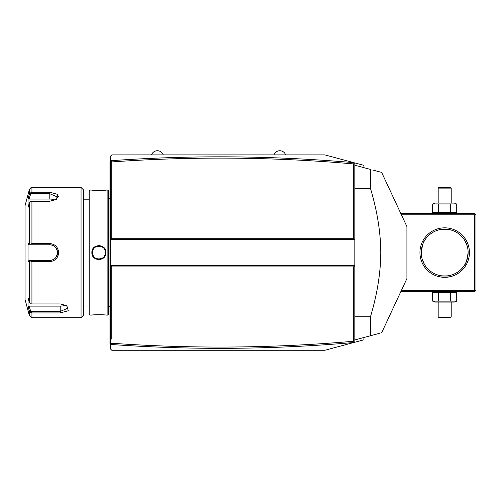 <?xml version="1.0" encoding="UTF-8"?>
<svg xmlns="http://www.w3.org/2000/svg" width="501" height="501" viewBox="0 0 501 501"><rect width="100%" height="100%" fill="white"/><g stroke="black" fill="none" stroke-linecap="round" stroke-linejoin="round"><path stroke-width="0.75" d="M110.489 160.696L111.792 161.929L111.792 238.257L110.489 239.559L354.827 239.559L354.827 265.605L353.524 266.908L111.792 266.908L110.489 265.605L110.489 156.206L111.792 154.903L324.867 154.903L353.969 162.7M353.969 342.471L324.867 350.268L354.489 342.327L353.524 341.256L353.524 266.908M363.939 337.499L363.939 339.797L354.489 342.327M363.939 167.672L363.939 165.374L354.489 162.838L353.524 163.915C272.995 156.907 192.415 156.249 111.792 161.929L111.792 165.981M324.867 154.903L354.489 162.838M324.867 350.268L111.792 350.268L110.489 348.965L110.489 265.605L354.827 265.605L354.827 342.239M110.489 344.475L110.715 344.45C191.783 350.212 272.801 349.573 353.769 342.521M110.715 344.45L111.792 343.241C192.415 348.921 272.995 348.258 353.524 341.256M111.792 266.908L111.792 339.183M111.792 238.257L353.524 238.257L354.827 239.559L354.827 162.931M353.769 162.643C272.801 155.598 191.783 154.953 110.715 160.715M353.524 238.257L353.524 163.915M354.827 165.23L370.452 169.413C385.457 173.434 385.457 173.434 370.452 169.413L370.452 188.37C377.234 211.015 380.672 232.42 380.779 252.585C380.672 272.751 377.234 294.156 370.452 316.801L370.452 335.751L354.827 339.941M372.669 170.008L380.441 172.094M354.827 188.37L370.452 188.37M381.656 172.419L406.918 226.596L406.918 278.575L381.656 332.752L381.211 332.871M370.452 335.751C385.457 331.731 385.457 331.731 370.452 335.751L379.777 333.253M354.827 316.801L370.452 316.801M110.489 195.352L109.969 195.409L109.969 161.936L110.489 161.416M110.489 203.011L109.969 202.961L109.969 195.409M110.489 302.153L109.969 302.203L109.969 202.961M110.489 309.812L109.969 309.762L109.969 302.203M110.489 344.275L109.969 343.755L109.969 309.762M109.969 343.235L110.489 343.755M110.489 160.896L109.969 161.936M107.884 190.067L107.884 315.098L108.667 314.321L108.667 190.85L107.884 190.067L105.93 190.067C106.325 190.505 91.458 190.505 91.865 190.067L92.153 190.098M100.043 245.584L98.872 245.49M91.865 252.585C91.464 243.43 106.331 243.423 105.93 252.585C106.337 261.741 91.464 261.741 91.865 252.585L92.391 252.899M89.911 190.067L89.128 190.85L89.128 314.321L89.911 315.098L89.911 190.067L91.865 190.067M92.81 190.167L94.269 190.299M100.82 190.443L101.803 190.405M102.661 190.355L103.55 190.292M104.991 190.167L105.648 190.098M105.41 252.585L105.398 252.203L105.41 252.585C105.817 260.983 91.977 260.983 92.384 252.585C91.977 244.187 105.817 244.187 105.41 252.585L105.398 252.967L105.93 252.585M105.342 251.659L105.273 251.258M105.116 250.657L104.947 250.174M104.891 250.037L104.221 248.834M93.286 249.285L93.105 249.604M92.384 252.585L92.397 252.967M105.223 255.685L105.73 254.276M92.716 254.627L93.574 256.337M98.039 259.042L98.371 259.073L98.039 259.042M99.43 259.073L99.768 259.036L99.43 259.073M104.515 255.879L104.903 255.109M92.804 314.997L92.153 315.066M89.911 315.098L91.865 315.098C91.47 314.659 106.337 314.659 105.93 315.098L107.884 315.098M83.661 252.585L83.661 190.067L81.056 187.462L81.056 317.703L83.661 315.098L83.661 252.585M81.056 187.462L31.932 187.462L31.932 192.227L49.793 192.227L57.878 194.438L56.344 199.461L49.793 201.227L31.932 201.227L31.932 243.586L49.793 243.586L36.773 243.586M58.573 196.805L58.655 196.148M53.457 244.388L52.949 244.175M31.932 303.938L30.279 303.788L29.421 302.316L29.421 261.478L28.025 261.484L28.025 243.686L29.102 244.77L49.793 244.77L49.793 243.586C55.141 244.093 58.097 247.093 58.655 252.585C58.091 258.078 55.141 261.077 49.793 261.585L31.932 261.585L31.932 303.938L60.214 303.938L66.765 305.704L68.293 310.739L60.214 312.937L31.932 312.937L31.932 317.703L81.056 317.703M31.932 243.586L30.279 244.175L29.421 243.686L29.421 202.849L30.279 201.377L31.932 201.227M30.736 244.77L30.279 244.175M29.102 244.77L49.793 244.77A7.816 7.816 0 0 1 50.225 244.782L49.793 244.77C54.528 245.227 57.133 247.832 57.609 252.585C57.133 257.339 54.528 259.944 49.793 260.401L50.225 260.388A7.816 7.816 0 0 1 49.793 260.401L29.102 260.401L49.793 260.401A7.816 7.816 0 0 0 50.225 260.388M49.793 261.585L49.793 260.401L39.773 260.401M50.651 260.351A7.816 7.816 0 0 0 51.509 260.207A7.816 7.816 0 0 1 50.651 260.351L51.935 260.1A7.816 7.816 0 0 1 51.922 260.1A7.816 7.816 0 0 0 51.935 260.1M52.354 259.969L52.762 259.812A7.816 7.816 0 0 1 52.354 259.969A7.816 7.816 0 0 0 52.762 259.812M52.937 259.737L54.665 258.691A7.816 7.816 0 0 1 54.653 258.704A7.816 7.816 0 0 0 54.665 258.691M55.304 258.128A7.816 7.816 0 0 1 54.991 258.422L55.617 257.796A7.816 7.816 0 0 1 55.523 257.902M55.874 257.495A7.816 7.816 0 0 0 55.905 257.458A7.816 7.816 0 0 1 55.874 257.495L57.546 253.575M58.655 252.585L57.609 252.585L57.596 252.147A7.816 7.816 0 0 1 57.596 253.024A7.816 7.816 0 0 0 57.596 252.147M57.546 251.602L55.874 247.676A7.816 7.816 0 0 1 55.905 247.707A7.816 7.816 0 0 0 55.874 247.676M55.511 247.256A7.816 7.816 0 0 1 55.617 247.369L54.997 246.749A7.816 7.816 0 0 1 55.304 247.043M54.672 246.473A7.816 7.816 0 0 0 54.659 246.467A7.816 7.816 0 0 1 54.672 246.473L52.937 245.427M52.768 245.358L52.354 245.202A7.816 7.816 0 0 1 52.768 245.358A7.816 7.816 0 0 0 52.354 245.202M51.935 245.07L50.657 244.814A7.816 7.816 0 0 1 51.935 245.07A7.816 7.816 0 0 0 50.657 244.814M50.225 244.782A7.816 7.816 0 0 0 49.793 244.77L38.59 244.77M31.932 192.227L30.279 192.973L28.92 195.59M29.421 202.849L28.025 207.401L28.025 198.509L29.102 199.047L30.736 193.718L30.279 192.973M30.736 193.718L49.793 193.718L57.609 197.087L55.93 199.711M28.025 243.686L29.421 243.686M31.932 317.703L29.421 315.774L25.05 299.473L25.05 205.698L29.421 189.391L29.421 193.956L28.025 198.509M53.939 245.96A7.816 7.816 0 0 1 54.302 246.204A7.816 7.816 0 0 0 53.939 245.96M56.168 248.064A7.816 7.816 0 0 1 56.413 248.427A7.816 7.816 0 0 0 56.168 248.064M56.838 249.197A7.816 7.816 0 0 1 57.177 250.005A7.816 7.816 0 0 0 56.838 249.197M57.415 250.851A7.816 7.816 0 0 1 57.559 251.709A7.816 7.816 0 0 0 57.415 250.851M57.559 253.456A7.816 7.816 0 0 1 57.415 254.32A7.816 7.816 0 0 0 57.559 253.456M57.17 255.159A7.816 7.816 0 0 1 56.838 255.973A7.816 7.816 0 0 0 57.17 255.159M56.413 256.744A7.816 7.816 0 0 1 56.168 257.107A7.816 7.816 0 0 0 56.413 256.744M54.302 258.967A7.816 7.816 0 0 1 53.939 259.211A7.816 7.816 0 0 0 54.302 258.967M29.421 261.478L30.279 260.99L31.932 261.585M28.025 261.484L29.102 260.401M30.736 260.401L30.279 260.99M66.351 305.453L68.03 308.077L60.214 311.453L30.736 311.453L30.279 312.192L31.932 312.937M28.92 309.58L30.279 312.192M29.421 315.774L29.421 311.209L28.025 306.662L28.025 297.763L29.421 302.316M30.736 311.453L29.102 306.117L28.025 306.662L28.206 307.245M54.991 258.422A7.816 7.816 0 0 0 55.317 258.115M55.317 247.049A7.816 7.816 0 0 0 54.997 246.749M36.773 244.77L49.793 244.77M65.575 305.059A7.816 3.908 0 0 1 60.214 306.117L29.102 306.117M29.102 199.047L49.793 199.047A7.816 3.908 180 0 1 55.154 200.112M105.367 251.815L105.304 251.427M105.204 250.951L104.515 249.291M93.117 249.586L92.892 250.068M92.428 253.349L92.491 253.738M92.591 254.22L92.704 254.596M92.829 254.94L93.28 255.873M273.947 154.903A6.206 6.206 0 0 1 285.664 154.903M151.515 154.903A6.206 6.206 0 0 1 163.238 154.903M475.299 291.006L474.647 290.355L474.647 214.816L475.299 214.165L475.95 214.816L475.95 290.355L474.647 291.657L400.819 291.657M474.647 290.355L401.426 290.355M474.647 214.816L401.426 214.816M469.437 252.585A24.743 24.743 0 0 1 444.694 277.329A24.743 24.743 0 0 1 419.944 252.585A24.743 24.743 0 0 1 444.694 227.836A24.743 24.743 0 0 1 469.437 252.585M475.299 214.165L474.647 213.514L400.819 213.514M464.602 240.211L467.139 245.828M467.308 246.404L467.721 248.208M467.834 248.822L468.003 250.068M468.059 250.694L468.134 252.585C466.957 260.244 465.78 264.365 464.609 264.954C465.905 264.058 467.082 259.931 468.134 252.585A23.447 23.447 0 0 1 444.694 276.026A23.447 23.447 0 0 1 421.247 252.585A23.447 23.447 0 0 1 444.694 229.139A23.447 23.447 0 0 1 468.134 252.585M464.602 264.954L464.934 264.415M423.946 263.507A23.447 23.447 0 0 0 439.22 275.381C438.889 276.089 450.493 276.089 450.161 275.381A23.447 23.447 0 0 0 465.435 263.507M440.179 275.588A23.447 23.447 0 0 0 440.63 275.675M441.757 275.844A23.447 23.447 0 0 0 442.076 275.882M442.74 275.945A23.447 23.447 0 0 0 443.084 275.97M446.297 275.97A23.447 23.447 0 0 0 446.642 275.945M447.312 275.882A23.447 23.447 0 0 0 447.625 275.844M448.752 275.675A23.447 23.447 0 0 0 449.209 275.588M424.453 264.415L422.243 259.343M422.08 258.76L421.66 256.957M421.554 256.343L421.385 255.097M421.322 254.47L421.247 252.585C422.424 244.92 423.602 240.799 424.779 240.217C423.477 241.113 422.299 245.233 421.247 252.585M450.161 275.381C450.493 276.089 438.889 276.089 439.22 275.381M465.435 241.664A23.447 23.447 0 0 0 448.752 229.496M447.625 229.326A23.447 23.447 0 0 0 447.312 229.289M446.642 229.22A23.447 23.447 0 0 0 446.297 229.195M443.084 229.195A23.447 23.447 0 0 0 442.74 229.22M442.076 229.289A23.447 23.447 0 0 0 441.757 229.326M440.63 229.496A23.447 23.447 0 0 0 440.179 229.577M439.22 229.79C438.889 229.082 450.493 229.082 450.161 229.79C450.493 229.082 438.889 229.082 439.22 229.79A23.447 23.447 0 0 0 423.946 241.664M439.483 229.139L449.904 229.139L439.483 229.139M449.904 276.026L439.483 276.026L449.904 276.026M456.724 204.039L432.664 204.039L435.006 203.093L454.376 203.093L456.724 204.039L456.724 212.562L432.664 212.562L435.006 213.514M456.724 212.562L454.376 213.514M433.885 203.625L432.664 204.039L432.664 212.562L433.885 212.975M450.706 204.039L450.706 212.562M438.676 204.039L438.676 212.562M438.181 188.113L451.207 188.113L450.556 187.462L438.832 187.462L438.181 188.113L438.181 203.093M451.207 188.113L451.207 203.093M454.376 291.657L456.724 292.603L432.664 292.603L433.885 292.196M435.006 291.657L432.664 292.603L432.664 301.126L433.885 301.539M438.676 301.126L432.664 301.126L435.006 302.078L454.376 302.078L456.724 301.126L438.676 301.126L438.676 292.603M450.706 292.603L450.706 301.126M456.724 292.603L456.724 301.126M451.207 317.052L438.181 317.052L438.832 317.703L450.556 317.703L451.207 317.052L451.207 302.078M438.181 317.052L438.181 302.078M109.969 175.738L110.489 175.738M109.969 190.092L110.489 190.092M109.969 208.278L110.489 208.278M109.969 296.893L110.489 296.893M109.969 315.073L110.489 315.073M109.969 329.426L110.489 329.426M49.793 192.227L49.793 199.047M60.214 312.937L60.214 306.117M110.489 306.637L108.667 306.637M110.489 198.534L108.667 198.534M89.128 199.185L83.661 199.185M89.128 305.986L83.661 305.986M31.932 187.462C31.751 186.886 30.912 187.531 29.421 189.391"/></g></svg>
